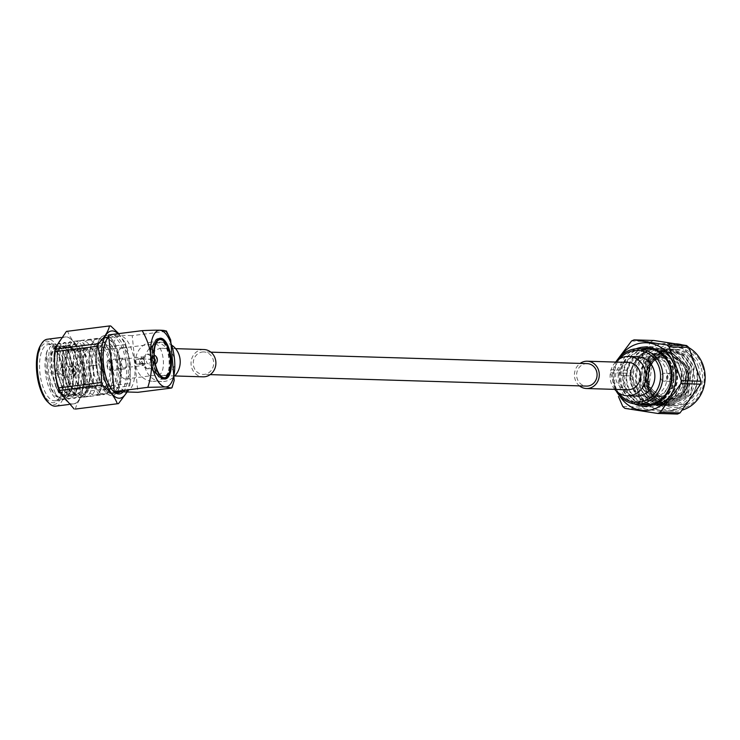 <?xml version="1.0" encoding="UTF-8"?>
<svg xmlns="http://www.w3.org/2000/svg" width="740" height="740" viewBox="0 0 740 740"><rect width="100%" height="100%" fill="white"/><g stroke="black" fill="none" stroke-linecap="round" stroke-linejoin="round"><path stroke-width="0.56" stroke-dasharray="3.7 2.78" d="M614.718 389.379A19.675 17.908 91.7 0 1 615.551 362.073M637.566 356.726A19.675 17.908 -88.3 0 0 619.066 375.846A19.675 17.908 -88.3 0 0 636.363 396.057M627.594 389.767A13.653 12.432 91.7 0 1 615.587 375.744A13.653 12.432 91.7 0 1 628.427 362.471M579.457 385.882A13.653 12.432 91.7 0 1 580.141 363.414M587.199 363.627A11.239 10.231 -88.3 0 0 585.738 363.701A11.239 10.231 -88.3 0 0 576.627 375.356A11.239 10.231 -88.3 0 0 586.515 386.095M202.353 352.009A11.239 10.231 91.7 0 1 203.815 351.944A11.239 10.231 91.7 0 1 213.694 362.683A11.239 10.231 91.7 0 1 204.582 374.338A11.239 10.231 91.7 0 1 203.13 374.412A11.239 10.231 91.7 0 1 193.242 363.664A11.239 10.231 91.7 0 1 202.353 352.009M81.881 370.13A19.712 8.085 82.8 0 0 71.243 350.325A19.712 8.085 82.8 0 0 65.703 370.897A19.712 8.085 82.8 0 0 76.192 389.434A19.712 8.085 82.8 0 0 81.881 370.13M89.697 369.14A19.712 8.085 82.8 0 0 79.06 349.326A19.712 8.085 82.8 0 0 73.528 369.907A19.712 8.085 82.8 0 0 84.018 388.445A19.712 8.085 82.8 0 0 89.697 369.14M71.447 369.806A5.495 2.248 82.8 0 0 74.407 375.328A5.495 2.248 82.8 0 0 75.989 369.945A5.495 2.248 82.8 0 0 73.029 364.432A5.495 2.248 82.8 0 0 71.447 369.806M74.5 373.783A3.978 1.628 82.8 0 0 74.611 373.774A3.978 1.628 82.8 0 0 75.739 369.75A3.978 1.628 82.8 0 0 73.713 365.875A3.978 1.628 82.8 0 0 73.612 365.884A3.978 1.628 82.8 0 0 72.474 369.907A3.978 1.628 82.8 0 0 74.5 373.783M76.377 369.898A5.495 2.248 82.8 0 0 73.417 364.385A5.495 2.248 82.8 0 0 71.873 370.111A5.495 2.248 82.8 0 0 74.796 375.272A5.495 2.248 82.8 0 0 76.377 369.898M61.513 367.429A3.978 1.628 82.8 0 0 61.401 367.429A3.978 1.628 82.8 0 0 61.096 367.549A3.978 1.628 82.8 0 0 60.282 371.582A3.978 1.628 82.8 0 0 62.077 375.282A3.978 1.628 82.8 0 0 62.4 375.319A3.978 1.628 82.8 0 0 63.538 371.295A3.978 1.628 82.8 0 0 61.513 367.429M55.546 371.221L55.685 373.099L55.546 371.221M73.824 368.039A28.102 11.516 82.8 0 0 88.985 396.27A28.102 11.516 82.8 0 0 96.885 366.947A28.102 11.516 82.8 0 0 81.918 340.511A28.102 11.516 82.8 0 0 73.824 368.039M69.912 368.529A28.102 11.516 82.8 0 0 85.072 396.769A28.102 11.516 82.8 0 0 92.972 367.438A28.102 11.516 82.8 0 0 78.015 341.011A28.102 11.516 82.8 0 0 69.912 368.529M93.61 368.64A19.712 8.085 82.8 0 0 82.973 348.836A19.712 8.085 82.8 0 0 77.432 369.408A19.712 8.085 82.8 0 0 87.931 387.954A19.712 8.085 82.8 0 0 93.61 368.64M170.644 339.817L165.788 331.372L166.343 330.928M165.788 331.372L132.229 335.627L137.881 392.311M108.604 334.906L132.229 335.627M125.985 391.09A27.667 11.341 82.8 0 0 126.716 391.053A27.667 11.341 82.8 0 0 134.495 362.184A27.667 11.341 82.8 0 0 119.769 336.154A27.667 11.341 82.8 0 0 111.786 363.257A27.667 11.341 82.8 0 0 125.985 391.09M95.849 365.107L96.922 365.144A27.667 11.341 82.8 0 0 107.041 391.192A27.667 11.341 82.8 0 0 111.851 392.94A27.667 11.341 82.8 0 0 119.63 364.062A27.667 11.341 82.8 0 0 104.904 338.041A27.667 11.341 82.8 0 0 96.922 365.144L91.261 366.115A23.782 9.749 82.8 0 1 98.115 342.824A23.782 9.749 82.8 0 1 110.769 365.19A23.782 9.749 82.8 0 1 104.09 389.999A23.782 9.749 82.8 0 1 99.946 388.5L99.761 392.117A27.667 11.341 82.8 0 0 104.581 393.856A27.667 11.341 82.8 0 0 112.35 364.986A27.667 11.341 82.8 0 0 97.625 338.957A27.667 11.341 82.8 0 0 89.651 366.06A27.667 11.341 82.8 0 0 99.761 392.117L99.733 392.718A28.314 11.609 -97.2 0 1 89.383 366.05A28.314 11.609 -97.2 0 1 97.541 338.319A28.314 11.609 -97.2 0 1 112.822 366.772A28.314 11.609 -97.2 0 1 104.664 394.503A28.314 11.609 -97.2 0 1 99.733 392.718L99.632 394.531A30.266 12.404 -97.2 0 1 88.578 366.032L95.849 365.107A30.266 12.404 82.8 0 1 104.571 335.47L104.729 335.451A30.266 12.404 -97.2 0 1 121.064 365.847A30.266 12.404 -97.2 0 1 112.332 395.493A30.266 12.404 -97.2 0 1 96.228 367.031A30.266 12.404 -97.2 0 1 104.729 335.451M99.872 367.845A19.712 8.085 82.8 0 0 89.235 348.041A19.712 8.085 82.8 0 0 83.694 368.613A19.712 8.085 82.8 0 0 94.193 387.159A19.712 8.085 82.8 0 0 99.872 367.845M94.452 395.086A27.667 11.341 82.8 0 0 95.192 395.049A27.667 11.341 82.8 0 0 102.962 366.171A27.667 11.341 82.8 0 0 88.236 340.15A27.667 11.341 82.8 0 0 80.262 367.253A27.667 11.341 82.8 0 0 94.452 395.086M103.138 386.807A20.535 8.418 82.8 0 0 103.683 386.779A20.535 8.418 82.8 0 0 109.455 365.357A20.535 8.418 82.8 0 0 98.522 346.043A20.535 8.418 82.8 0 0 92.667 366.809A20.535 8.418 82.8 0 0 103.138 386.807M110.417 385.892A20.535 8.418 82.8 0 0 110.954 385.864A20.535 8.418 82.8 0 0 116.726 364.432A20.535 8.418 82.8 0 0 105.802 345.118A20.535 8.418 82.8 0 0 99.946 365.893A20.535 8.418 82.8 0 0 110.417 385.892M88.578 366.032L91.261 366.115M99.632 394.531L106.912 393.606L107.226 387.584A23.782 9.749 82.8 0 0 111.361 389.074A23.782 9.749 82.8 0 0 118.049 364.265A23.782 9.749 82.8 0 0 105.385 341.899A23.782 9.749 82.8 0 0 98.531 365.19M171.449 388.056L174.196 380.314M151.413 342.111A19.675 17.908 -88.3 0 0 135.466 362.507A19.675 17.908 -88.3 0 0 152.764 381.313A19.675 17.908 -88.3 0 0 171.255 362.193A19.675 17.908 -88.3 0 0 153.957 341.982A19.675 17.908 -88.3 0 0 151.413 342.111M158.684 338.457A20.535 8.418 -97.2 0 1 169.155 358.456A20.535 8.418 -97.2 0 1 163.299 379.232A20.535 8.418 -97.2 0 1 152.366 359.918A20.535 8.418 -97.2 0 1 158.138 338.485A20.535 8.418 -97.2 0 1 158.684 338.457M106.912 393.606A30.266 12.404 82.8 0 0 112.184 395.512A30.266 12.404 82.8 0 0 120.907 365.875A30.266 12.404 82.8 0 0 104.571 335.47M66.415 331.409L110.75 325.989M118.752 333.62L125.19 342.75L125.633 344.498L82.538 349.955C75.045 344.091 70.078 337.921 67.654 331.446M82.538 349.955L83.417 352.555L126.512 347.097L125.633 344.498M126.512 347.097L127.955 351.065L130.721 379.537L130.129 383.329L87.033 388.787C83.306 377.012 82.094 364.94 83.417 352.555M87.033 388.787L86.663 391.349L129.768 385.892L130.129 383.329M75.397 409.063C76.645 403.467 80.401 397.556 86.663 391.349M129.768 385.892L130.712 379.537M72.52 403.947A33.716 13.819 82.8 0 0 73.417 403.911A33.716 13.819 82.8 0 0 83.139 370.879A33.716 13.819 82.8 0 0 64.944 336.996A33.716 13.819 82.8 0 0 55.334 371.11A33.716 13.819 82.8 0 0 72.52 403.947M123.154 391.858A29.609 12.136 82.8 0 0 127.992 364.931A29.609 12.136 82.8 0 0 108.789 336.774M55.815 406.14A33.716 13.819 82.8 0 0 65.536 373.108A33.716 13.819 82.8 0 0 47.342 339.225M120.481 391.849A28.314 11.609 82.8 0 0 126.281 365.061A28.314 11.609 82.8 0 0 111 336.617A28.314 11.609 82.8 0 0 108.854 337.421M106.606 339.66A28.314 11.609 82.8 0 0 106.209 340.271A28.314 11.609 82.8 0 0 103.045 366.161A28.314 11.609 82.8 0 0 112.563 390.461A28.314 11.609 82.8 0 0 113.1 390.942M47.758 401.977A31.996 13.117 82.8 0 0 63.252 373.284A31.996 13.117 82.8 0 0 53.835 345.506A31.996 13.117 82.8 0 0 40.571 345.266M120.259 365.828A28.314 11.609 -97.2 0 1 112.092 393.56A28.314 11.609 -97.2 0 1 97.014 366.929A28.314 11.609 -97.2 0 1 104.978 337.375A28.314 11.609 -97.2 0 1 120.259 365.828M62.447 373.265A30.044 12.321 82.8 0 0 52.133 345.562A30.044 12.321 82.8 0 0 37.796 374.431A30.044 12.321 82.8 0 0 58.876 398.814A30.044 12.321 82.8 0 0 62.447 373.265M82.159 356.06A24.855 10.194 -97.2 0 1 85.22 382.127L81.853 391.312L76.312 394.605L80.873 391.432L84.101 382.932L84.804 370.093L82.159 356.06L80.466 351.87L68.284 347.347L65.805 371.267L75.212 394.133L83.648 395.576L89.253 384.282L90.123 372.608A28.314 11.609 82.8 0 1 81.733 397.408L104.664 394.503M58.201 346.94L61.753 348.827L59.302 346.486C53.78 342.167 50.672 346.459 49.987 359.372A24.855 10.194 -97.2 0 1 57.054 346.93A24.855 10.194 -97.2 0 1 58.201 346.94L57.165 346.921L53.41 349.992L51.486 355.579L51.328 371.101L55.731 386.539L59.533 392.524L66.184 395.891L70.744 392.718L74.684 371.378L68.33 349.715L62.715 346.218L58.96 349.28L57.035 354.876L56.878 370.398L61.291 385.836L65.083 391.821L71.743 395.188L76.303 392.015L80.234 370.666L73.88 349.012L68.274 345.515L64.519 348.577L62.595 354.173L62.438 369.695L66.841 385.133L70.642 391.118L77.293 394.485M49.987 359.372L50.339 371.221L58.543 392.644L65.194 396.011L69.754 392.848L72.992 384.338L73.695 371.499L69.403 353.35L67.34 349.844L61.725 346.339L57.979 349.41L55.889 370.518L64.093 391.941L70.753 395.308L75.314 392.144L78.551 383.635L79.254 370.796L74.962 352.647L72.899 349.141L67.284 345.636L63.529 348.707L61.448 369.815L69.653 391.238L76.312 394.605M63.298 373.043A28.314 11.609 82.8 0 0 53.576 346.93A28.314 11.609 82.8 0 0 48.017 344.59A28.314 11.609 82.8 0 0 40.062 374.144A28.314 11.609 82.8 0 0 55.13 400.775A28.314 11.609 82.8 0 0 59.931 397.121A28.314 11.609 82.8 0 0 63.298 373.043M61.753 348.827L69.884 370.74L66.544 394.577L58.923 398L50.875 388.704L46.352 354.136L47.656 349.53L46.37 354.035L46.148 371.526L51.162 389.305L55.361 395.946L62.872 399.794L68.006 396.187L72.363 371.896L65 347.236L58.534 343.258L54.205 346.764L51.93 353.332L51.698 370.823L56.721 388.602L60.921 395.243L68.422 399.091L73.565 395.484L77.922 371.193L70.55 346.533L64.093 342.555L59.755 346.061L57.48 352.629L57.258 370.12L62.271 387.899L66.471 394.54L73.982 398.388L79.115 394.781L83.472 370.481L76.109 345.83L69.643 341.852L65.314 345.358L63.039 351.925L62.808 369.417L67.83 387.196L72.03 393.837L79.541 397.685L84.675 394.078L89.031 369.787L82.408 346.2C87.098 356.856 88.032 368.835 85.22 382.127M82.408 346.2A28.314 11.609 82.8 0 0 74.62 341.223A28.314 11.609 82.8 0 0 69.819 344.877A28.314 11.609 82.8 0 0 66.665 370.777A28.314 11.609 82.8 0 0 76.183 395.068A28.314 11.609 82.8 0 0 81.733 397.408M66.554 394.587L65.407 396.427A28.314 11.609 -97.2 0 0 68.774 372.35A28.314 11.609 -97.2 0 0 59.302 346.486L53.937 343.841L49.599 347.347L47.101 371.406L56.314 395.826L63.825 399.674L68.968 396.067L72.548 386.576L73.316 371.757L68.413 351.287L65.953 347.115L59.487 343.138L55.158 346.644L52.651 370.703L61.873 395.123L69.384 398.971L74.518 395.364L78.107 385.873L78.875 371.064L73.972 350.584L71.512 346.413L65.046 342.435L60.717 345.941L58.21 370L67.423 394.42L74.934 398.268L80.077 394.661L83.666 385.17L84.434 370.379L79.522 349.881L77.062 345.71L70.596 341.732L66.267 345.238L63.76 369.297L72.983 393.717L80.493 397.565L85.627 393.957L89.216 384.467L90.123 372.608M65.407 396.427A28.314 11.609 -97.2 0 1 60.606 400.081A28.314 11.609 -97.2 0 1 47.083 381.609A28.314 11.609 -97.2 0 1 47.656 349.53M107.226 387.584L99.946 388.5M172.42 345.626A19.675 17.908 -88.3 0 0 162.911 342.259A19.675 17.908 -88.3 0 0 160.358 342.38A19.675 17.908 -88.3 0 0 144.42 362.776A19.675 17.908 -88.3 0 0 161.709 381.581A19.675 17.908 -88.3 0 0 174.881 375.846M160.959 348.355A13.653 12.432 -88.3 0 0 149.887 362.517A13.653 12.432 -88.3 0 0 161.894 375.569A13.653 12.432 -88.3 0 0 174.733 362.295A13.653 12.432 -88.3 0 0 162.726 348.272A13.653 12.432 -88.3 0 0 160.959 348.355M203.888 349.521A13.653 12.432 -88.3 0 0 202.113 349.613A13.653 12.432 -88.3 0 0 191.049 363.766A13.653 12.432 -88.3 0 0 203.056 376.827M630.554 375.865A28.102 25.576 -88.3 0 0 655.252 405.067A28.102 25.576 -88.3 0 0 681.679 377.752A28.102 25.576 -88.3 0 0 656.963 348.892A28.102 25.576 -88.3 0 0 630.554 375.865M658.85 404.456A27.667 25.188 -88.3 0 0 681.281 375.772A27.667 25.188 -88.3 0 0 656.954 349.317A27.667 25.188 -88.3 0 0 630.952 375.883A27.667 25.188 -88.3 0 0 655.27 404.632A27.667 25.188 -88.3 0 0 658.85 404.456M632.349 375.92A28.102 25.576 -88.3 0 0 657.046 405.113A28.102 25.576 -88.3 0 0 683.464 377.807A28.102 25.576 -88.3 0 0 658.757 348.938A28.102 25.576 -88.3 0 0 632.349 375.92M675.74 374.773A19.712 17.945 -88.3 0 0 658.498 357.328A19.712 17.945 -88.3 0 0 639.961 376.484A19.712 17.945 -88.3 0 0 657.296 396.733A19.712 17.945 -88.3 0 0 675.74 374.773M673.363 376.272A1.388 1.258 -88.3 0 0 671.624 376.873A1.388 1.258 -88.3 0 0 672.235 378.75A1.388 1.258 -88.3 0 0 673.363 376.272M672.013 373.922A3.978 3.617 -88.3 0 0 666.629 377.298A3.978 3.617 -88.3 0 0 673.613 378.843A3.978 3.617 -88.3 0 0 672.013 373.922M662.577 380.712A3.978 3.617 -88.3 0 0 667.832 378.269A3.978 3.617 -88.3 0 0 664.465 373.247A3.978 3.617 -88.3 0 0 662.577 380.712M682.178 374.967A19.712 17.945 -88.3 0 0 664.946 357.522A19.712 17.945 -88.3 0 0 646.409 376.679A19.712 17.945 -88.3 0 0 663.743 396.927A19.712 17.945 -88.3 0 0 682.178 374.967M650.525 397.139A20.535 18.694 -88.3 0 0 667.166 375.846A20.535 18.694 -88.3 0 0 649.11 356.218A20.535 18.694 -88.3 0 0 629.805 376.17A20.535 18.694 -88.3 0 0 647.861 397.269A20.535 18.694 -88.3 0 0 650.525 397.139M649.332 349.086A27.667 25.188 -88.3 0 0 645.743 349.262A27.667 25.188 -88.3 0 0 623.33 375.652A27.667 25.188 -88.3 0 0 638.814 402.347L640.174 398.749A23.782 21.645 -88.3 0 0 647.759 400.507A23.782 21.645 -88.3 0 0 670.116 377.4A23.782 21.645 -88.3 0 0 649.211 352.98A23.782 21.645 -88.3 0 0 626.863 375.809L630.193 375.911A23.782 21.645 -88.3 0 1 652.541 353.082A23.782 21.645 -88.3 0 1 673.446 377.502A23.782 21.645 -88.3 0 1 651.089 400.608A23.782 21.645 -88.3 0 1 643.504 398.851L642.144 402.449A27.667 25.188 -88.3 0 0 650.969 404.503A27.667 25.188 -88.3 0 0 676.989 377.613A27.667 25.188 -88.3 0 0 652.662 349.188A27.667 25.188 -88.3 0 0 626.651 375.754L630.193 375.911M620.971 375.55L626.068 375.726A28.314 25.771 91.7 0 0 641.913 403.05L642.144 402.449A27.667 25.188 -88.3 0 1 626.651 375.754L626.068 375.726A28.314 25.771 91.7 0 1 652.68 348.54A28.314 25.771 91.7 0 1 675.768 366.245A28.314 25.771 91.7 0 1 650.95 405.15A28.314 25.771 91.7 0 1 641.913 403.05L641.238 404.854L637.908 404.752A30.266 27.547 -88.3 0 0 647.565 406.991A30.266 27.547 -88.3 0 0 674.094 365.412A30.266 27.547 -88.3 0 0 649.405 346.496A30.266 27.547 -88.3 0 0 620.971 375.55L626.863 375.809M653.855 397.241A20.535 18.694 -88.3 0 0 670.495 375.948A20.535 18.694 -88.3 0 0 652.44 356.319A20.535 18.694 -88.3 0 0 633.135 376.272A20.535 18.694 -88.3 0 0 651.191 397.371A20.535 18.694 -88.3 0 0 653.855 397.241M617.095 360.602A27.667 25.188 -88.3 0 0 616.17 390.942M637.908 404.752L638.814 402.347A27.667 25.188 -88.3 0 0 647.639 404.401M651.552 404.179A27.667 25.188 -88.3 0 0 673.659 377.511A27.667 25.188 -88.3 0 0 653.216 349.539M619.787 358.706A25.937 23.606 -88.3 0 0 618.742 393.005M640.174 398.749L643.504 398.851M641.238 404.854A30.266 27.547 91.7 0 1 624.292 375.652M649.776 363.192L647.639 388.047L655.39 399.748L667.424 405.474L670.246 405.733L690.966 394.864L694.277 366.8L686.1 355.089L673.64 349.354L670.727 349.095L649.258 359.945L645.095 387.973L652.846 399.674L664.89 405.391L667.711 405.659L688.422 394.781L691.743 366.735L683.566 355.015L671.097 349.28L668.202 349.012L646.714 359.871L642.551 387.889L650.303 399.591L662.346 405.317L665.177 405.585L685.878 394.707L689.208 366.67L681.022 354.941L668.553 349.206L665.667 348.938L644.179 359.788L640.008 387.815L647.768 399.517L659.803 405.243L662.642 405.502L683.335 394.624L686.655 366.578L667.813 349.474A28.314 25.771 -88.3 0 0 663.16 348.864A28.314 25.771 -88.3 0 0 636.539 376.382A28.314 25.771 -88.3 0 0 661.44 405.464A28.314 25.771 -88.3 0 0 687.118 369.362L682.9 394.614L662.198 405.492L659.368 405.224L647.324 399.498L639.573 387.797L643.735 359.779L665.223 348.919L668.118 349.188L680.587 354.923L688.764 366.642L685.443 394.688L664.742 405.566L661.912 405.307L649.868 399.582L642.116 387.88L646.279 359.853L667.758 349.003L670.662 349.271L683.122 355.006L691.308 366.726L687.987 394.772L667.277 405.65L664.446 405.381L652.412 399.656L644.66 387.954L648.823 359.927L670.292 349.077L673.206 349.345L685.666 355.08L693.843 366.79L690.522 394.846L669.802 405.724L666.99 405.455L654.956 399.739L647.195 388.038L651.366 360.01L673.113 349.169A28.314 25.771 91.7 0 1 695.924 366.855A28.314 25.771 91.7 0 1 671.106 405.761A28.314 25.771 91.7 0 1 649.776 363.192C635.567 386.964 664.751 417.092 684.833 399.424C707.033 384.143 688.024 342.417 663.179 353.961L652.551 362.101L648.851 386.696L666.167 401.996L668.655 402.227L686.776 392.681L689.643 368.048L671.467 352.73L668.904 352.499L650.016 362.017L646.307 386.622L663.632 401.922L666.093 402.153L684.241 392.598L687.099 367.974L668.923 352.656L666.361 352.416L647.472 361.943L643.763 386.548L661.088 401.839L663.567 402.07L681.697 392.524L686.156 380.434A24.855 22.626 91.7 0 0 676.406 356.532C655.085 338.615 626.808 373.885 644.697 394.772C659.969 417.388 695.304 396.187 687.118 369.362M698.43 366.938A28.314 25.771 -88.3 0 0 675.333 349.234A28.314 25.771 -88.3 0 0 648.712 376.753A28.314 25.771 -88.3 0 0 673.604 405.835A28.314 25.771 -88.3 0 0 698.43 366.938M674.02 365.412A30.266 27.547 91.7 0 1 647.491 406.991A30.266 27.547 91.7 0 1 620.879 375.901A30.266 27.547 91.7 0 1 649.341 346.496A30.266 27.547 91.7 0 1 674.02 365.412M673.113 349.169C658.804 350.945 650.469 359.353 648.083 374.403A24.855 22.626 91.7 0 1 663.179 353.961M648.083 374.403L649.295 386.715L666.62 402.005L669.09 402.236L687.229 392.69L690.087 368.067L671.92 352.74L669.358 352.508L650.46 362.036L646.76 386.641L664.076 401.931L666.564 402.162L684.685 392.616L687.553 367.983L669.376 352.666L666.832 352.434L647.926 361.962L644.216 386.558L661.542 401.857L664.021 402.088L682.151 392.533L685.009 367.91L676.406 356.532M667.813 349.474C681.29 354.978 687.404 365.301 686.156 380.434M700.604 366.309A30.044 27.352 -88.3 0 0 653.735 359.057A30.044 27.352 -88.3 0 0 671.217 407.305A30.044 27.352 -88.3 0 0 700.604 366.309M647.898 348.438A28.314 25.771 91.7 0 1 649.276 348.438A28.314 25.771 91.7 0 1 672.373 366.143A28.314 25.771 91.7 0 1 647.555 405.048A28.314 25.771 91.7 0 1 646.177 404.965M642.089 404.225A28.314 25.771 91.7 0 1 622.654 375.957A28.314 25.771 91.7 0 1 643.772 348.919M702.251 365.579A31.996 29.119 -88.3 0 0 652.347 357.855A31.996 29.119 -88.3 0 0 670.958 409.229A31.996 29.119 -88.3 0 0 702.251 365.579M641.016 348.836A28.314 25.771 -88.3 0 0 619.898 375.874A28.314 25.771 -88.3 0 0 639.332 404.142M688.912 347.689A33.716 30.692 -88.3 0 0 681.771 344.738M676.24 343.86A33.716 30.692 -88.3 0 0 675.5 343.832A33.716 30.692 -88.3 0 0 643.791 376.595A33.716 30.692 -88.3 0 0 673.446 411.236A33.716 30.692 -88.3 0 0 682.567 410.006M636.039 348.818A29.609 26.955 -88.3 0 0 618.178 375.818A29.609 26.955 -88.3 0 0 634.365 403.864M677.748 408.554A33.716 30.692 -88.3 0 0 694.943 364.663A33.716 30.692 -88.3 0 0 667.443 343.582A33.716 30.692 -88.3 0 0 635.734 376.355A33.716 30.692 -88.3 0 0 665.39 410.996A33.716 30.692 -88.3 0 0 677.748 408.554M630.24 373.302L630.637 370.333L610.916 369.732L610.528 372.701L630.24 373.302L637.14 390.239L642.496 407.12L622.775 406.519M615.874 389.582L610.528 372.701M624.912 408.369L644.633 408.97L677.489 414.058M644.633 408.97L642.496 407.12M631.516 341.001L651.237 341.603L630.637 370.333M651.237 341.603L653.772 340.474M121.517 363.47A5.495 2.248 82.8 0 0 124.477 368.983A5.495 2.248 82.8 0 0 126.059 363.608A5.495 2.248 82.8 0 0 123.099 358.086A5.495 2.248 82.8 0 0 121.517 363.47M122.248 348.078A15.568 6.383 82.8 0 0 121.832 348.096A15.568 6.383 82.8 0 0 117.466 364.339A15.568 6.383 82.8 0 0 125.745 378.973A15.568 6.383 82.8 0 0 130.175 363.238A15.568 6.383 82.8 0 0 122.248 348.078M111.509 365.449A5.495 2.248 82.8 0 0 108.549 359.936A5.495 2.248 82.8 0 0 107.004 365.662A5.495 2.248 82.8 0 0 109.927 370.823A5.495 2.248 82.8 0 0 111.509 365.449M109.668 369.676A4.32 1.776 82.8 0 0 109.779 369.667A4.32 1.776 82.8 0 0 111.037 367.243A4.32 1.776 82.8 0 0 110.427 362.887A4.32 1.776 82.8 0 0 108.697 361.092A4.32 1.776 82.8 0 0 107.467 365.468A4.32 1.776 82.8 0 0 109.668 369.676M141.183 358.539L136.114 359.178A4.32 1.776 82.8 0 0 136.623 364.256L139.508 364.339A4.32 1.776 82.8 0 0 139 359.27L144.069 358.623A4.32 1.776 82.8 0 0 143.19 357.189A4.32 1.776 82.8 0 0 142.339 356.828A4.32 1.776 82.8 0 0 141.183 358.539L144.374 358.512A3.46 1.415 82.8 0 0 143.912 357.873A3.46 1.415 82.8 0 0 142.441 358.456M139.508 364.339L144.883 363.59A3.46 1.415 82.8 0 1 144.689 364.006L144.161 364.848A4.32 1.776 82.8 0 0 144.578 363.701M136.623 364.256L141.692 363.608A4.32 1.776 82.8 0 0 143.421 365.412A4.32 1.776 82.8 0 0 144.161 364.848M144.883 363.59L142.95 363.525A3.46 1.415 82.8 0 0 144.689 364.006M142.95 363.525L141.692 363.608M136.114 359.178L139 359.27M162.689 378.612A19.887 8.149 -97.2 0 1 159.322 376.947A19.887 8.149 -97.2 0 1 152.634 359.881A19.887 8.149 -97.2 0 1 154.854 341.695A19.887 8.149 -97.2 0 1 168.147 353.924A19.887 8.149 -97.2 0 1 162.689 378.612M147.963 368.761L147.029 368.807L141.294 361.286L147.473 354.118C156.51 358.641 156.677 363.516 147.963 368.761M149.434 368.807A7.354 6.688 -88.3 0 0 155.391 361.185A7.354 6.688 -88.3 0 0 148.934 354.164A7.354 6.688 -88.3 0 0 142.062 362.35A7.354 6.688 -88.3 0 0 148.481 368.853A7.354 6.688 -88.3 0 0 149.434 368.807M155.261 343.897A15.568 6.383 -97.2 0 1 163.198 359.048A15.568 6.383 -97.2 0 1 158.767 374.792A15.568 6.383 -97.2 0 1 158.351 374.81A15.568 6.383 -97.2 0 1 155.715 373.506A15.568 6.383 -97.2 0 1 150.479 360.158A15.568 6.383 -97.2 0 1 152.218 345.922A15.568 6.383 -97.2 0 1 154.854 343.915A15.568 6.383 -97.2 0 1 155.261 343.897M150.858 361.231A2.377 2.164 -88.3 0 0 146.548 361.61A2.377 2.164 -88.3 0 0 148.638 363.886A2.377 2.164 -88.3 0 0 150.858 361.231M142.034 358.946A2.377 2.164 91.7 0 1 144.429 361.379A2.377 2.164 91.7 0 1 140.101 361.416A2.377 2.164 91.7 0 1 142.034 358.946M159.442 338.384A20.535 8.418 82.8 0 0 159.322 338.384A20.535 8.418 82.8 0 0 155.622 340.576A20.535 8.418 82.8 0 0 153.013 359.834A20.535 8.418 82.8 0 0 160.34 377.835A20.535 8.418 82.8 0 0 163.392 379.176A20.535 8.418 82.8 0 0 164.585 379M167.767 375.901A20.535 8.418 82.8 0 0 169.71 357.725A20.535 8.418 82.8 0 0 163.299 340.604M155.03 355.514A4.301 1.767 -97.2 0 1 156.713 359.649A4.301 1.767 -97.2 0 1 156.047 363.516M155.317 363.867A4.301 1.767 -97.2 0 1 153.18 359.816A4.301 1.767 -97.2 0 1 154.235 355.357M55.158 370.028A33.883 13.893 -97.2 0 1 73.279 341.519A33.883 13.893 -97.2 0 1 79.097 399.813A33.883 13.893 -97.2 0 1 55.158 370.028M118.076 333.703A33.883 13.893 -97.2 0 1 129.269 361.065A33.883 13.893 -97.2 0 1 126.725 391.969M619.528 395.706A33.883 30.84 91.7 0 1 616.457 389.323A33.883 30.84 91.7 0 1 620.74 356.051M637.751 389.971A33.883 30.84 91.7 0 1 670.893 343.739A33.883 30.84 91.7 0 1 690.605 398.157A33.883 30.84 91.7 0 1 637.751 389.971M152.366 359.714A3.163 1.295 -97.2 0 1 153.356 356.606A3.163 1.295 -97.2 0 1 153.643 356.689A3.163 1.295 -97.2 0 1 154.956 359.594A3.163 1.295 -97.2 0 1 154.41 362.73A3.163 1.295 -97.2 0 1 152.366 359.714M152.903 355.792A4.033 1.656 -97.2 0 1 154.975 359.853A4.033 1.656 -97.2 0 1 153.707 363.803A4.033 1.656 -97.2 0 1 151.635 359.751A4.033 1.656 -97.2 0 1 152.903 355.792M210.872 352.157L203.815 351.944M210.188 374.625L203.13 374.412M76.192 389.434L84.018 388.445M71.243 350.325L79.06 349.326M62.4 375.319L74.611 373.774M61.401 367.429L73.612 365.884M55.685 373.099L62.077 375.282M55.454 371.249L61.096 367.549M81.918 340.511L78.015 341.011M88.985 396.27L85.072 396.769M111.851 392.94L115.588 392.468M120.907 391.793L126.716 391.053M104.904 338.041L108.632 337.57M108.863 337.542L119.769 336.154M87.931 387.954L94.193 387.159M82.973 348.836L89.235 348.041M103.683 386.779L110.954 385.864M98.522 346.043L105.802 345.118M95.192 395.049L104.581 393.856M88.236 340.15L97.625 338.957M163.299 379.232L165.261 378.982M158.138 338.485L160.099 338.236M57.248 384.957L56.971 383.94M54.205 355.478L54.279 354.497M127.946 351.075L125.18 342.759M68.82 404.493L73.417 403.911M61.032 337.496L64.944 336.996M112.563 390.461L113.645 391.488M106.209 340.271L106.995 338.994M112.092 393.56L118.113 392.801M104.978 337.375L111 336.617M68.274 345.515L67.284 345.636M62.715 346.218L61.725 346.339M71.743 395.188L70.753 395.308M66.184 395.891L65.203 396.011M53.576 346.93L52.133 345.562M59.931 397.121L58.876 398.814M51.162 389.305L50.875 388.704M51.93 353.332L51.486 355.579M56.721 388.602L55.731 386.539M57.48 352.629L57.035 354.876M62.271 387.899L61.291 385.836M63.039 351.925L62.595 354.173M67.83 387.196L66.841 385.133M75.212 394.143L76.183 395.068M68.284 347.347L69.819 344.877M72.992 384.338L72.548 386.576M69.403 353.35L68.413 351.287M78.551 383.635L78.107 385.873M74.962 352.647L73.972 350.584M84.101 382.932L83.666 385.17M79.522 349.881L80.475 351.87M55.13 400.775L60.606 400.081M62.872 399.794L63.825 399.674M48.017 344.59L53.937 343.841M68.432 399.091L69.384 398.971M58.534 343.258L59.487 343.138M73.982 398.388L74.934 398.268M64.084 342.555L65.046 342.435M79.541 397.685L80.493 397.565M69.643 341.852L70.596 341.732M74.62 341.223L97.541 338.319M105.385 341.899L98.115 342.824M111.361 389.074L104.09 389.999M162.911 342.259L153.957 341.982M161.709 381.581L152.764 381.313M175.602 348.66L162.726 348.272M174.862 375.966L161.894 375.569M655.252 405.067L657.046 405.113M656.963 348.892L658.757 348.938M673.955 377.058L673.696 376.179M673.927 377.983L673.613 378.843M670.366 373.432L664.465 373.247M670.126 381.378L664.224 381.202M664.946 357.522L658.498 357.328M663.743 396.927L657.296 396.733M656.954 349.317L652.662 349.188M655.27 404.632L650.969 404.503M652.44 356.319L649.11 356.218M651.191 397.371L647.861 397.269M647.759 400.507L651.089 400.608M649.211 352.98L652.541 353.082M675.333 349.234L672.827 349.151M673.604 405.835L671.106 405.761M663.16 348.864L652.68 348.54M661.44 405.464L650.95 405.15M649.276 348.438L646.52 348.355M647.555 405.048L644.799 404.956M675.5 343.832L667.443 343.582M673.446 411.236L665.39 410.996M123.099 358.086L108.549 359.936M124.477 368.983L109.927 370.823M109.779 369.667L143.421 365.412M108.697 361.092L142.339 356.828M143.912 357.873L143.19 357.189M147.029 368.807L148.481 368.853M147.473 354.118L148.934 354.164M125.745 378.973L158.767 374.792M121.832 348.096L154.854 343.915M155.715 373.506L159.322 376.947M152.218 345.922L154.854 341.695M142.191 363.682L148.638 363.886M142.339 358.937L148.786 359.131M154.41 362.73A3.709 3.709 0 0 0 153.643 356.689C153.624 354.83 155.65 361.657 154.41 362.73M155.622 340.576L152.597 345.996L150.988 351.232L150.442 356.384L151.45 364.062L153.171 368.631L156.075 373.367L160.34 377.835M161.459 376.512C155.197 370.721 146.835 360.87 157.028 341.584"/><path stroke-width="1.11" d="M615.551 362.073A19.675 17.908 91.7 0 1 628.612 356.458A19.675 17.908 91.7 0 1 645.817 373.867A19.675 17.908 91.7 0 1 627.418 395.78A19.675 17.908 91.7 0 1 614.718 389.379M627.418 395.78L636.363 396.057A19.675 17.908 -88.3 0 0 654.761 374.135A19.675 17.908 -88.3 0 0 637.566 356.726L628.612 356.458M580.141 363.414A13.653 12.432 91.7 0 1 587.273 361.213L628.427 362.471A13.653 12.432 91.7 0 1 640.368 374.551A13.653 12.432 91.7 0 1 627.594 389.767L586.441 388.519A13.653 12.432 91.7 0 1 579.457 385.882M587.273 361.213A13.653 12.432 91.7 0 1 599.215 373.302A13.653 12.432 91.7 0 1 586.441 388.519M210.188 374.625L586.515 386.095A11.239 10.231 -88.3 0 0 597.078 375.18A11.239 10.231 -88.3 0 0 587.199 363.627L210.872 352.157M142.172 330.651C152.422 348.475 154.309 367.364 147.824 387.335L114.265 391.589L108.604 334.906L142.172 330.651C158.416 329.837 166.297 330.068 165.788 331.372M147.824 387.335L165.501 386.955L171.449 388.056L137.881 392.311L114.265 391.589M174.196 380.314L170.644 339.817L166.352 330.928M165.501 386.928A28.509 11.683 -97.2 0 1 151.043 344.146A28.509 11.683 -97.2 0 1 171.486 344.766A28.509 11.683 -97.2 0 1 165.501 386.928M160.645 338.217A20.535 8.418 -97.2 0 1 171.107 358.216A20.535 8.418 -97.2 0 1 165.261 378.982A20.535 8.418 -97.2 0 1 154.327 359.668A20.535 8.418 -97.2 0 1 160.099 338.236A20.535 8.418 -97.2 0 1 160.645 338.217M75.397 409.063L118.502 403.605L75.397 409.063M117.262 403.568C114.811 397.065 109.844 390.896 102.379 385.05L59.274 390.507L59.718 392.256L74.157 409.026M59.274 390.507L58.395 387.917L101.5 382.46L102.379 385.05M101.5 382.46L101.389 364.126L97.883 346.218L54.779 351.685L54.187 355.478L54.89 370.009L56.952 383.94L58.395 387.917M54.779 351.685L55.139 349.123L98.244 343.665L97.883 346.218M98.244 343.665C104.525 337.431 108.281 331.52 109.511 325.942L66.415 331.409L55.204 347.948L55.139 349.123M118.752 333.62L110.75 325.989L109.511 325.942M128.214 390.609L118.502 403.605M108.789 336.774A29.609 12.136 82.8 0 0 106.995 338.994A29.609 12.136 82.8 0 0 103.692 366.087A29.609 12.136 82.8 0 0 113.645 391.488A29.609 12.136 82.8 0 0 123.154 391.858M61.032 337.496L47.342 339.225A33.716 13.819 82.8 0 0 41.625 343.582A33.716 13.819 82.8 0 0 37.86 374.421A33.716 13.819 82.8 0 0 49.201 403.346A33.716 13.819 82.8 0 0 55.815 406.14L68.82 404.493M108.854 337.421A28.314 11.609 82.8 0 0 106.606 339.66M113.1 390.942A28.314 11.609 82.8 0 0 118.113 392.801A28.314 11.609 82.8 0 0 120.481 391.849M41.625 343.582L40.571 345.266A31.996 13.117 82.8 0 0 37 374.532A31.996 13.117 82.8 0 0 47.758 401.977L49.201 403.346M174.881 375.846A19.675 17.908 -88.3 0 0 172.42 345.626M174.862 375.966L203.056 376.827A13.653 12.432 -88.3 0 0 215.895 363.553A13.653 12.432 -88.3 0 0 203.888 349.521L175.602 348.66M616.17 390.942A27.667 25.188 -88.3 0 0 636.835 404.068A27.667 25.188 -88.3 0 0 662.846 377.178A27.667 25.188 -88.3 0 0 638.518 348.762A27.667 25.188 -88.3 0 0 634.938 348.929A27.667 25.188 -88.3 0 0 617.095 360.602M636.835 404.068L647.639 404.401A27.667 25.188 -88.3 0 0 651.552 404.179M653.216 349.539A27.667 25.188 -88.3 0 0 649.332 349.086L638.518 348.762M618.742 393.005A25.937 23.606 -88.3 0 0 658.831 386.021A25.937 23.606 -88.3 0 0 634.393 350.621A25.937 23.606 -88.3 0 0 619.787 358.706M646.177 404.965A28.314 25.771 91.7 0 1 642.089 404.225M643.772 348.919A28.314 25.771 91.7 0 1 647.898 348.438M639.332 404.142A28.314 25.771 -88.3 0 0 644.799 404.956A28.314 25.771 -88.3 0 0 669.617 366.06A28.314 25.771 -88.3 0 0 646.52 348.355A28.314 25.771 -88.3 0 0 641.016 348.836M682.567 410.006A33.716 30.692 -88.3 0 0 703 364.913A33.716 30.692 -88.3 0 0 688.912 347.689M681.771 344.738A33.716 30.692 -88.3 0 0 676.24 343.86M634.365 403.864A29.609 26.955 -88.3 0 0 663.873 397.796A29.609 26.955 -88.3 0 0 670.181 365.551A29.609 26.955 -88.3 0 0 636.039 348.818M657.768 413.457L660.302 412.328L680.023 412.929L677.489 414.058L657.768 413.457L624.912 408.369L622.775 406.519L618.418 396.483M680.902 383.598L681.299 380.628L701.011 381.23L700.623 384.199L680.902 383.598L660.302 412.328M701.011 381.23L688.764 347.411L669.043 346.81L681.299 380.628M669.043 346.81L666.907 344.96L686.627 345.562L653.772 340.474L634.051 339.873L666.907 344.96M634.051 339.873L631.516 341.001L616.013 361.601M680.023 412.929L700.623 384.199M686.627 345.562L688.764 347.411M164.585 379A20.535 8.418 82.8 0 0 167.767 375.901L168.415 374.69A19.249 7.89 -97.2 0 1 161.459 376.512A19.249 7.89 -97.2 0 1 154.577 359.64A19.249 7.89 -97.2 0 1 157.028 341.584A19.249 7.89 -97.2 0 1 160.497 339.531A19.249 7.89 -97.2 0 1 164.225 341.612A19.249 7.89 -97.2 0 1 170.237 357.651A19.249 7.89 -97.2 0 1 168.415 374.69M164.225 341.612L163.299 340.604A20.535 8.418 82.8 0 0 159.442 338.384M154.235 355.357A4.301 1.767 -97.2 0 1 154.503 355.32A4.301 1.767 -97.2 0 1 155.03 355.514A5.439 5.439 0 0 1 156.047 363.516A4.301 1.767 -97.2 0 1 155.317 363.867M126.725 391.969A33.883 13.893 -97.2 0 1 112.378 394.383A33.883 13.893 -97.2 0 1 101.704 364.126A33.883 13.893 -97.2 0 1 118.076 333.703M620.74 356.051A33.883 30.84 91.7 0 1 666.5 352.083A33.883 30.84 91.7 0 1 664.964 402.458A33.883 30.84 91.7 0 1 619.528 395.706M115.588 392.468L120.907 391.793M174.205 380.314L172.013 387.723M59.579 391.876L57.248 384.957M54.279 354.497L55.167 348.216"/></g></svg>
